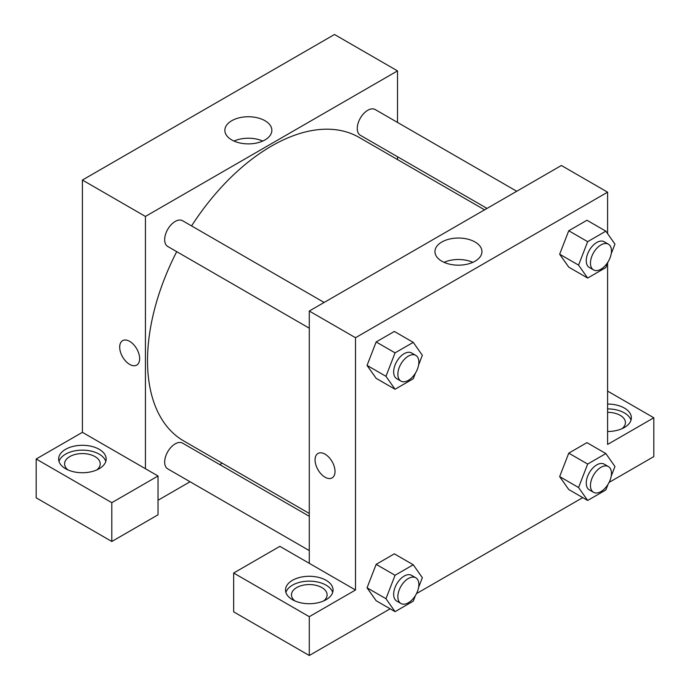<?xml version="1.0" encoding="UTF-8"?>
<svg xmlns="http://www.w3.org/2000/svg" width="690" height="690" viewBox="0 0 690 690"><rect width="100%" height="100%" fill="white"/><g stroke="black" fill="none" stroke-linecap="round" stroke-linejoin="round"><path stroke-width="1.03" d="M36.182 459.014L36.182 497.826L111.814 541.486L111.814 502.674L36.182 459.014L82.403 432.328L82.403 180.047L334.495 34.5L397.518 70.889L397.518 122.432M65.593 449.311A23.77 13.722 180 0 1 91.494 446.335A23.77 13.722 180 0 1 106.165 459.014A23.77 13.722 180 0 1 82.403 472.736A23.77 13.722 180 0 1 58.633 459.014A23.77 13.722 180 0 1 65.593 449.311M82.403 432.328L158.027 475.997L111.814 502.674M105.794 461.438A23.77 13.722 0 0 0 89.51 450.768A23.77 13.722 0 0 0 65.593 454.158A23.77 13.722 0 0 0 59.004 461.438M68 469.925A17.828 10.29 180 0 1 64.575 463.861A17.828 10.29 180 0 1 75.581 454.356A17.828 10.29 180 0 1 95.004 456.59A17.828 10.29 180 0 1 100.223 463.861A17.828 10.29 180 0 1 96.807 469.925M158.027 475.997L158.027 514.809L111.814 541.486M397.518 156.734L397.518 159.58M264.986 139.915A23.503 13.567 180 0 1 239.37 142.856A23.503 13.567 180 0 1 224.862 130.315A23.503 13.567 180 0 1 248.365 116.748A23.503 13.567 180 0 1 271.869 130.315A23.503 13.567 180 0 1 264.986 139.915M145.426 468.717L145.426 216.436L82.403 180.047M145.426 216.436L397.518 70.889M262.752 141.053A23.503 13.567 0 0 0 233.979 141.053M222.232 463.18L219.774 464.603M190.061 481.758L158.027 500.25M122.613 340.662A14.111 8.151 -120 0 0 120.457 351.969A14.111 8.151 -120 0 0 129.677 364.406A14.111 8.151 60 0 1 120.448 351.969A14.111 8.151 60 0 1 122.613 340.662A14.111 8.151 60 0 1 136.724 348.812A14.111 8.151 60 0 1 136.724 365.105A14.111 8.151 60 0 1 129.668 364.406A14.111 8.151 -120 0 0 136.732 365.105M309.284 328.19L167.748 246.468A14.852 8.573 -60 0 1 167.748 229.322A14.852 8.573 -60 0 1 182.6 220.74L324.145 302.462M309.284 550.586L167.748 468.872A14.852 8.573 -60 0 1 167.748 451.717A14.852 8.573 -60 0 1 182.6 443.144L309.284 516.284M487.028 208.415L360.344 135.275A14.852 8.573 -60 0 1 360.344 118.119A14.852 8.573 -60 0 1 375.196 109.546L516.741 191.268M309.284 513.446L183.833 441.014A175.286 101.206 -60 0 1 176.718 251.652M191.57 225.923A175.286 101.206 -60 0 1 359.119 137.405L484.57 209.838M309.284 563.325L279.873 546.342L233.66 573.019L309.284 616.688L355.505 590.002L309.284 563.325L309.284 311.035L561.384 165.488L607.597 192.174L607.597 233.651M233.66 573.019L233.66 611.84L309.284 655.5L390.143 608.813M416.501 593.598L582.748 497.619M609.098 482.405L653.818 456.59L653.818 417.778L607.597 444.455L607.597 263.062M607.597 412.335A17.828 10.29 180 0 1 620.207 415.346A17.828 10.29 180 0 1 625.425 422.625A17.828 10.29 180 0 1 622 428.688M630.996 420.201A23.77 13.722 0 0 0 607.597 408.903M607.597 404.055A23.77 13.722 180 0 1 631.367 417.778A23.77 13.722 180 0 1 607.597 431.5M294.88 600.921A17.828 10.29 180 0 1 291.465 594.858A17.828 10.29 180 0 1 309.284 584.568A17.828 10.29 180 0 1 327.112 594.858A17.828 10.29 180 0 1 323.688 600.921M332.684 592.425A23.77 13.722 0 0 0 316.399 581.765A23.77 13.722 0 0 0 292.482 585.155A23.77 13.722 0 0 0 285.893 592.425M292.482 580.299A23.77 13.722 180 0 1 318.383 577.323A23.77 13.722 180 0 1 333.054 590.002A23.77 13.722 180 0 1 309.284 603.724A23.77 13.722 180 0 1 285.522 590.002A23.77 13.722 180 0 1 292.482 580.299M309.284 616.688L309.284 655.5M607.597 391.092L653.818 417.778M608.054 484.285L605.855 489.952L587.664 500.457L578.565 487.52L587.664 464.068L568.758 453.158L586.948 442.652L568.758 453.158L559.659 476.6L568.758 489.538L559.642 476.626M608.054 261.889L605.855 267.556L587.664 278.061L568.758 267.142L559.642 254.231M587.664 278.061L578.565 265.115L587.664 241.673L568.758 230.753L586.948 220.257L568.758 230.753L559.659 254.205L568.758 267.142M415.449 373.092L413.258 378.75L395.06 389.255L376.154 378.344L367.037 365.424M395.06 389.255L385.969 376.317L395.06 352.866L376.154 341.955L394.344 331.45L376.154 341.955L367.054 365.398L376.154 378.344M415.449 595.487L413.258 601.154L395.06 611.65L385.969 598.713L395.06 575.27L376.154 564.351L394.344 553.846L376.154 564.351L367.054 587.794L376.154 600.74L367.037 587.82M355.505 590.002L355.505 337.721L607.597 192.174M475.065 242.009A23.503 13.567 180 0 1 481.948 251.609A23.503 13.567 180 0 1 458.445 265.176A23.503 13.567 180 0 1 434.942 251.609A23.503 13.567 180 0 1 449.449 239.068A23.503 13.567 180 0 1 475.065 242.009M355.505 337.721L309.284 311.035M472.831 262.338A23.503 13.567 0 0 0 444.058 262.338M317.987 453.459A14.111 8.151 -120 0 0 315.822 464.767A14.111 8.151 -120 0 0 325.042 477.204A14.111 8.151 60 0 1 315.822 464.767A14.111 8.151 60 0 1 317.987 453.459A14.111 8.151 60 0 1 332.097 461.61A14.111 8.151 60 0 1 332.097 477.903A14.111 8.151 60 0 1 325.042 477.204A14.111 8.151 -120 0 0 332.097 477.903M395.06 352.866L413.258 342.369L422.349 355.307L418.614 364.932M415.785 355.376L411.585 352.944A14.852 8.573 120 0 0 400.14 356.928A14.852 8.573 120 0 0 393.654 371.876A14.852 8.573 120 0 0 396.733 378.672L400.933 381.104A14.852 8.573 120 0 0 415.785 372.522A14.852 8.573 120 0 0 415.785 355.376A14.852 8.573 120 0 0 404.34 359.352A14.852 8.573 120 0 0 397.854 374.299A14.852 8.573 120 0 0 400.933 381.104M385.969 376.317L367.054 365.398M413.258 342.369L394.344 331.45M587.664 241.673L605.855 231.167L614.954 244.113L611.219 253.739M608.39 244.174L604.19 241.75A14.852 8.573 120 0 0 592.736 245.726A14.852 8.573 120 0 0 586.259 260.682A14.852 8.573 120 0 0 589.329 267.478L593.529 269.902A14.852 8.573 120 0 0 608.39 261.329A14.852 8.573 120 0 0 608.39 244.174A14.852 8.573 120 0 0 596.945 248.159A14.852 8.573 120 0 0 590.459 263.106A14.852 8.573 120 0 0 593.529 269.902M578.565 265.115L559.659 254.205M605.855 231.167L586.948 220.257M395.06 575.27L413.258 564.765L422.349 577.702L418.614 587.337M415.785 577.772L411.585 575.348A14.852 8.573 120 0 0 400.14 579.324A14.852 8.573 120 0 0 393.654 594.271A14.852 8.573 120 0 0 396.733 601.076L400.933 603.5A14.852 8.573 120 0 0 415.785 594.927A14.852 8.573 120 0 0 415.785 577.772A14.852 8.573 120 0 0 404.34 581.748A14.852 8.573 120 0 0 397.854 596.695A14.852 8.573 120 0 0 400.933 603.5M395.06 611.65L376.154 600.74M385.969 598.713L367.054 587.794M413.258 564.765L394.344 553.846M587.664 464.068L605.855 453.563L614.954 466.509L611.219 476.135M608.39 466.569L604.19 464.146A14.852 8.573 120 0 0 592.736 468.131A14.852 8.573 120 0 0 586.259 483.078A14.852 8.573 120 0 0 589.329 489.874L593.529 492.306A14.852 8.573 120 0 0 608.39 483.725A14.852 8.573 120 0 0 608.39 466.569A14.852 8.573 120 0 0 596.945 470.554A14.852 8.573 120 0 0 590.459 485.501A14.852 8.573 120 0 0 593.529 492.306M587.664 500.457L568.758 489.538M578.565 487.52L559.659 476.6M605.855 453.563L586.948 442.652"/></g></svg>
